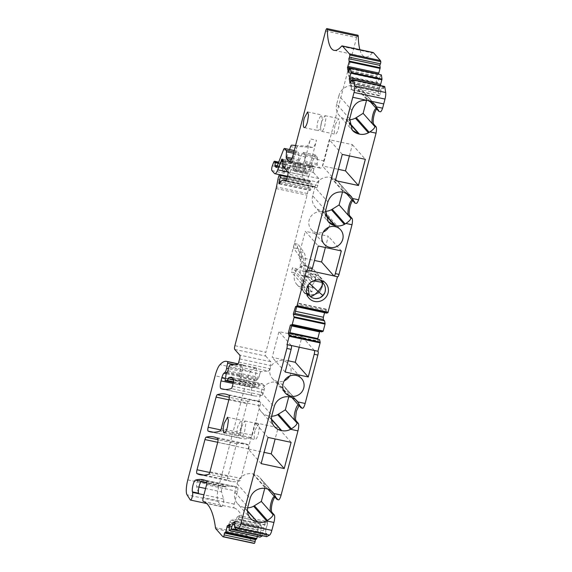 <?xml version="1.0" encoding="UTF-8"?>
<svg xmlns="http://www.w3.org/2000/svg" width="572" height="572" viewBox="0 0 572 572"><rect width="100%" height="100%" fill="white"/><g stroke="black" fill="none" stroke-linecap="round" stroke-linejoin="round"><path stroke-width="0.43" stroke-dasharray="2.86 2.15" d="M337.466 276.741L333.848 275.854M311.204 271.021L306.528 270.02M352.567 82.01L383.533 88.624L384.127 87.101A1.602 0.4 102.1 0 1 384.606 86.458M383.533 88.624L383.154 86.25L353.482 79.916M351.995 79.637L383.154 86.25M382.961 86.25L381.381 89.089L350.414 82.475M351.008 81.41L351.38 83.784L380.981 90.104L381.381 89.089M380.187 85.514L378.335 91.835L378.979 95.896L351.086 89.94L351.372 89.418L379.751 95.481L380.394 93.829L351.48 87.659L351.38 83.784L350.014 83.491M378.75 89.203L350.371 83.14L351.086 89.94M350.636 79.072L350.371 83.14M350.193 68.282L381.181 74.861M381.159 74.896L379.572 77.735L348.605 71.114M349.199 70.056L349.578 72.422L349.034 77.013L376.927 82.976L376.276 78.907L348.384 72.951L349.034 77.013M349.578 72.422L348.212 72.136M379.572 77.735L377.692 82.554L349.313 76.498M341.434 46.332L372.401 52.946A6.414 1.602 102.1 0 1 373.173 52.524M372.401 52.946A60.918 15.237 102.1 0 1 365.093 56.971A60.918 15.237 102.1 0 1 360.296 51.037A60.918 15.237 102.1 0 1 359.888 49.685M325.611 31.002L356.578 37.616A3.203 0.801 102.1 0 1 357.893 35.214M356.578 37.616L324.217 160.946A9.617 2.402 102.1 0 1 320.263 168.147A9.617 2.402 102.1 0 1 319.87 167.903L317.403 165.115A3.203 0.801 102.1 0 1 317.174 163.671L317.41 158.394A3.203 0.801 102.1 0 0 317.181 156.95L315.587 155.148A3.203 0.801 102.1 0 0 315.451 155.062A3.203 0.801 102.1 0 0 314.493 156.349L308.108 172.751A3.203 0.801 102.1 0 1 307.143 174.038A3.203 0.801 102.1 0 1 307.014 173.959L306.049 172.866A1.602 0.4 102.1 0 1 305.963 171.786A4.812 1.201 102.1 0 0 305.984 169.19L305.82 168.347A3.203 0.801 102.1 0 0 305.512 167.832A3.203 0.801 102.1 0 0 304.504 169.233L303.324 172.401A3.203 0.801 102.1 0 0 302.867 177.184L305.412 180.066L274.446 173.452M324.217 160.946L311.776 158.287L316.502 140.254A9.617 2.402 -77.9 0 1 312.627 147.469L306.556 146.175A9.617 2.402 -77.9 0 0 310.432 138.96L316.502 140.254M289.296 161.533L301.744 164.193A9.617 2.402 102.1 0 0 305.698 156.993L310.432 138.96M301.744 164.193A9.617 2.402 102.1 0 1 301.351 163.95L298.877 161.161A3.203 0.801 102.1 0 1 298.655 159.717L298.884 154.44L293.529 153.289M276.176 167.424L288.624 170.084A3.203 0.801 102.1 0 0 289.589 168.797L295.974 152.395A3.203 0.801 102.1 0 1 296.932 151.108A3.203 0.801 102.1 0 1 297.068 151.194L298.663 152.996A3.203 0.801 102.1 0 1 298.884 154.44M288.624 170.084A3.203 0.801 102.1 0 1 288.495 170.006L287.523 168.912A1.602 0.4 102.1 0 1 287.444 167.832A4.812 1.201 102.1 0 0 287.466 165.236L287.301 164.393L278.543 162.527M282.718 171.4L288.788 172.694A3.203 0.801 -77.9 0 1 289.253 167.903L283.183 166.609A3.203 0.801 -77.9 0 0 282.718 171.4L284.341 173.23A3.203 0.801 102.1 0 1 284.806 168.447L285.986 165.279A3.203 0.801 102.1 0 1 286.994 163.878A3.203 0.801 102.1 0 1 287.301 164.393M288.788 172.694L290.419 174.531A3.203 0.801 102.1 0 1 290.883 169.741L292.056 166.574A3.203 0.801 102.1 0 1 293.064 165.172A3.203 0.801 102.1 0 1 293.372 165.694L305.82 168.347M287.852 171.993L308.694 176.441A9.617 2.402 102.1 0 1 305.805 180.309A9.617 2.402 102.1 0 1 305.412 180.066M308.694 176.441L311.976 168.011L283.026 161.833M283.126 161.254L312.155 167.46A1.602 0.4 102.1 0 1 311.976 168.011M312.155 167.46L312.305 166.874A1.602 0.4 102.1 0 1 312.963 165.673A1.602 0.4 102.1 0 1 313.034 165.716L314.007 166.817A1.602 0.4 102.1 0 1 313.957 168.611L313.449 170.67L282.482 164.057M282.432 165.851L313.399 172.465A1.602 0.4 102.1 0 1 313.449 170.67M313.399 172.465L318.768 178.528A3.203 0.801 102.1 0 1 318.611 182.318L317.81 185.371A3.203 0.801 102.1 0 1 316.495 187.773A3.203 0.801 102.1 0 1 316.359 187.688L315.923 187.187L286.021 180.802M279.386 183.598L310.353 190.211A25.654 6.414 102.1 0 1 314.872 186.529A25.654 6.414 102.1 0 1 315.923 187.187M310.353 190.211A1.602 0.4 102.1 0 1 310.074 190.447A1.602 0.4 102.1 0 1 309.981 188.953L310.188 187.852A6.414 1.602 102.1 0 1 311.118 184.334A1.602 0.4 102.1 0 0 311.325 182.003L310.653 181.238L287.494 176.29M279.072 175.397L310.038 182.01A1.602 0.4 102.1 0 1 310.582 181.195A1.602 0.4 102.1 0 1 310.653 181.238M310.038 182.01L309.688 183.04L278.721 176.426M277.892 179.587L308.859 186.2A6.414 1.602 102.1 0 1 309.688 183.04M308.859 186.2L307.45 193.522A6.414 1.602 102.1 0 1 307.078 195.152L265.858 352.273L234.892 345.66M234.742 349.449L265.708 356.063A3.203 0.801 102.1 0 1 265.858 352.273M265.708 356.063L270.706 361.718A3.203 0.801 102.1 0 1 270.556 365.501L269.719 368.675A3.203 0.801 -77.9 0 0 269.719 368.675A3.203 0.801 -77.9 0 1 268.461 371.085L237.494 364.471M230.08 364.993L261.046 371.614L268.461 371.085M261.046 371.614A3.203 0.801 -77.9 0 0 259.781 374.017L228.814 367.403M233.498 381.839L258.115 387.094L254.962 387.401A1.602 0.4 -77.9 0 1 254.933 387.401A1.602 0.4 -77.9 0 1 254.826 386L255.462 382.296A1.602 0.4 -77.9 0 1 256.084 380.623L258.401 378.485A1.602 0.4 -77.9 0 0 258.909 377.348L259.781 374.017M226.383 372.844L257.321 379.486M233.383 382.468L240.519 383.991L241.87 376.147M240.519 383.991L239.482 384.091A1.602 0.4 -77.9 0 1 239.446 384.091A1.602 0.4 -77.9 0 1 239.346 382.689L239.983 378.993A1.602 0.4 -77.9 0 1 240.605 377.313L241.834 376.176M258.115 387.094A3.203 0.801 -77.9 0 0 259.188 385.335L233.569 379.865M231.481 377.198L262.448 383.812L260.081 384.048A3.203 0.801 -77.9 0 0 259.188 385.335M262.448 383.812L264.35 385.957A3.203 0.801 -77.9 0 1 264.192 389.747L263.392 392.8A3.203 0.801 -77.9 0 1 262.198 395.188L231.231 388.574M226.605 372.637L240.512 375.604L239.396 376.562A6.414 1.602 -77.9 0 0 239.346 376.605L254.826 379.915A6.414 1.602 -77.9 0 0 252.795 384.463L251.995 387.516A6.414 1.602 -77.9 0 0 251.902 395.238A224.446 56.135 -77.9 0 0 253.804 395.788A224.446 56.135 -77.9 0 0 262.198 395.188M240.512 375.604A4.168 1.044 -77.9 0 0 242.099 371.557L243.071 366.523A1.602 0.4 -77.9 0 0 243.014 365.007A60.918 15.237 -77.9 0 0 242.085 364.679A60.918 15.237 -77.9 0 0 241.105 364.593L256.592 367.903A60.918 15.237 -77.9 0 0 250.922 371.271A16.03 4.011 -77.9 0 0 246.074 382.411L215.108 375.797M187.802 479.879L218.769 486.493L246.074 382.411M218.769 486.493A12.827 3.21 -77.9 0 0 218.003 501.415L187.037 494.801M190.283 499.899L221.25 506.513L218.003 501.415M221.25 506.513A4.168 1.044 -77.9 0 0 221.471 506.692A4.168 1.044 -77.9 0 0 223.144 503.725A4.168 1.044 -77.9 0 0 223.566 499.027L221.571 491.906L205.591 488.488M203.189 501.344L234.155 507.957A3.203 0.801 102.1 0 1 234.198 504.096L237.516 491.441A3.203 0.801 -77.9 0 0 237.587 487.594A224.446 56.135 -77.9 0 0 234.098 486.357A224.446 56.135 -77.9 0 0 226.426 486.729A6.414 1.602 -77.9 0 0 226.369 486.751L206.921 482.596M234.155 507.957A128.257 32.075 102.1 0 1 239.353 512.054A128.257 32.075 -77.9 0 1 246.41 534.219L215.444 527.606M215.837 528.764L246.804 535.385A6.414 1.602 102.1 0 1 246.41 534.219M246.804 535.385L253.753 543.236A6.414 1.602 -77.9 0 0 254.018 543.4M257.286 536.536L257.958 533.733L229.186 527.591M229.272 526.326L258.151 532.496L257.958 533.733M229.501 524.631L230.866 524.924L229.322 525.761M229.3 525.875L260.267 532.489L261.204 526.59L232.825 520.534L233.061 519.069L231.067 520.148L258.959 526.104L260.954 525.024L233.061 519.069M230.866 524.924L232.825 520.534M260.267 532.489L259.981 536.786L229.014 530.173M235.528 529.751L262.312 535.735M262.384 535.485L263.535 530.723L234.763 524.574M234.127 523.158L237.416 516.716L265.308 522.672L267.303 521.592L239.411 515.637L237.416 516.716M263.535 530.723L264.464 524.831L236.086 518.768M234.877 522.858L265.844 529.472L266.044 528.228L236.443 521.907L234.899 522.744M266.044 528.228L267.231 525.175L238.324 519.004L236.443 521.907L235.078 521.614M265.844 529.472L265.558 533.769L234.591 527.155M235.728 527.713L265.558 533.769M265.665 534.105L266.831 533.476L235.864 526.862M266.573 536.607A1.602 0.4 102.1 0 1 266.531 535.342L266.831 533.476M319.791 331.495L320.413 330.502L292.035 324.438L291.727 325.504M291.791 325.275L290.426 324.989M320.413 330.502L321.65 331.896M324.581 312.691L326.026 309.13L326.448 309.602L326.319 312.82L296.653 306.728M326.448 309.602L297.533 303.432L296.718 306.499L295.352 306.206M310.975 271.085A3.203 0.801 102.1 0 1 310.846 270.999L298.498 257.057L314.45 260.46M321.228 124.532A8.015 2.002 102.1 0 1 317.925 130.538A8.015 2.002 102.1 0 1 317.975 120.864L321.278 114.858L322.179 118.011L321.228 124.532M247.061 403.71L239.146 433.862A3.203 0.801 -77.9 0 0 239.089 437.716A224.446 56.135 -77.9 0 0 241.699 438.545A224.446 56.135 -77.9 0 0 251.087 437.594A3.203 0.801 -77.9 0 0 252.266 435.221L259.981 405.805A3.203 0.801 -77.9 0 0 259.988 405.791A3.203 0.801 -77.9 0 0 260.053 401.952A224.446 56.135 -77.9 0 0 256.599 400.736A224.446 56.135 -77.9 0 0 248.255 401.315A3.203 0.801 -77.9 0 0 247.061 403.71L228.85 399.821M252.266 435.221A3.203 0.801 -77.9 0 0 252.266 435.206L221.3 428.592M241.127 429.844A8.015 2.002 102.1 0 1 237.83 435.85A8.015 2.002 102.1 0 1 237.88 426.176L241.177 420.17L242.085 423.316L241.127 429.844M227.928 480.23A224.446 56.135 -77.9 0 0 231.338 481.424A224.446 56.135 -77.9 0 0 239.732 480.83A3.203 0.801 -77.9 0 0 240.926 478.442A3.203 0.801 -77.9 0 0 240.926 478.435L248.656 448.977A3.203 0.801 -77.9 0 0 248.663 448.963A3.203 0.801 -77.9 0 0 248.734 445.13A224.446 56.135 -77.9 0 0 244.494 443.486A224.446 56.135 -77.9 0 0 237.13 443.779A3.203 0.801 -77.9 0 0 235.914 446.174L227.992 476.376A3.203 0.801 -77.9 0 0 227.928 480.23L203.968 475.11M376.776 109.052A7.979 1.995 102.1 0 1 377.42 108.837A7.979 1.995 102.1 0 1 377.749 109.037L380.03 111.619A6.414 1.602 102.1 0 0 380.287 111.783M352.745 200.65A7.979 1.995 102.1 0 1 353.389 200.429A7.979 1.995 102.1 0 1 353.718 200.629L355.998 203.21A6.414 1.602 102.1 0 0 356.263 203.375M326.026 309.13L297.64 303.067L297.533 303.432M297.64 303.067L297.261 304.561L325.153 310.517M296.689 306.735L297.261 304.561M292.035 324.438L291.763 325.511M319.348 339.382L318.118 341.355L317.689 340.876L289.31 334.82L289.775 333.068M317.689 340.876L317.767 339.046M289.31 334.82L289.203 335.185L318.118 341.355M289.747 333.061L289.203 335.185M302.509 408.265A6.414 1.602 102.1 0 1 302.245 408.101L299.964 405.527L298.992 405.541M278.478 499.864A6.414 1.602 102.1 0 1 278.214 499.692L275.933 497.118L274.724 496.861M274.968 497.132A7.979 1.995 102.1 0 1 275.611 496.911A7.979 1.995 102.1 0 1 275.933 497.118M267.231 525.175L267.553 523.158L239.167 517.102L238.324 519.004M267.553 523.158L267.303 521.592M239.167 517.102L239.411 515.637M264.464 524.831L265.308 522.672M261.204 526.59L260.954 525.024M258.959 526.104L258.122 528.263L229.744 522.2L231.067 520.148M258.122 528.263L257.8 530.28L228.893 524.102L229.744 522.2M228.557 526.176L228.893 524.102M258.151 532.496L257.8 530.28M226.369 486.751A224.446 56.135 -77.9 0 0 225.661 486.972L206.892 482.961M201.48 481.438A224.446 56.135 -77.9 0 0 200.765 481.653A3.203 0.801 -77.9 0 1 200.643 481.667A3.203 0.801 -77.9 0 1 200.515 481.581L198.77 479.615A3.847 0.965 -77.9 0 0 198.613 479.515A3.847 0.965 -77.9 0 0 197.068 482.253A3.847 0.965 -77.9 0 0 196.682 486.586L198.513 493.121M221.571 491.906A3.847 0.965 -77.9 0 1 221.965 487.566A3.847 0.965 -77.9 0 1 223.509 484.834A3.847 0.965 -77.9 0 1 223.666 484.927L225.411 486.901A3.203 0.801 -77.9 0 0 225.54 486.979A3.203 0.801 -77.9 0 0 225.661 486.972M254.826 379.915L256.592 367.903M239.346 376.605L241.105 364.593M311.776 158.287A9.617 2.402 102.1 0 1 307.815 165.494A9.617 2.402 102.1 0 1 307.421 165.244L304.955 162.455A3.203 0.801 102.1 0 1 304.726 161.011L304.962 155.734A3.203 0.801 102.1 0 0 304.733 154.29L303.139 152.488A3.203 0.801 102.1 0 0 303.01 152.402A3.203 0.801 102.1 0 0 302.045 153.696L295.66 170.091A3.203 0.801 102.1 0 1 294.694 171.378A3.203 0.801 102.1 0 1 294.566 171.3L293.6 170.206A1.602 0.4 102.1 0 1 293.515 169.126A4.812 1.201 102.1 0 0 293.536 166.538L293.372 165.694M378.256 74.131L377.341 74.632L349.914 68.769M348.963 68.569L348.427 68.454L348.827 67.718M377.341 74.632L376.698 76.276L348.312 70.22L348.427 68.454M376.698 76.276L376.276 78.907M348.312 70.22L348.384 72.951M377.692 82.554L376.927 82.976M378.335 91.835L350.443 85.879M379.751 95.481L378.979 95.896M351.372 89.418L351.48 87.659M380.981 90.104L380.394 93.829M255.183 429.872L258.487 423.866L259.388 427.012L258.43 433.54A8.015 2.002 102.1 0 1 255.133 439.546A8.015 2.002 102.1 0 1 255.183 429.872M241.52 426.955L244.823 420.949L245.724 424.095L244.773 430.623A8.015 2.002 102.1 0 1 241.47 436.629A8.015 2.002 102.1 0 1 241.52 426.955M335.285 124.56L338.581 118.554L339.482 121.7L338.531 128.228A8.015 2.002 102.1 0 1 335.228 134.234A8.015 2.002 102.1 0 1 335.285 124.56M321.621 121.643L324.917 115.637L325.818 118.783L324.867 125.311A8.015 2.002 102.1 0 1 321.571 131.317A8.015 2.002 102.1 0 1 321.621 121.643M302.359 287.573A11.225 10.682 138.5 0 0 314.443 282.275A11.225 10.682 138.5 0 0 313.563 269.455A11.225 10.682 138.5 0 0 307.965 266.202A11.225 10.682 138.5 0 0 295.874 271.507A11.225 10.682 138.5 0 0 296.754 284.327A11.225 10.682 138.5 0 0 302.359 287.573M289.253 167.903L296.725 147.848L290.655 146.554M312.627 147.469L297.705 146.439A3.203 0.801 -77.9 0 0 296.725 147.848M295.588 145.417L306.556 146.175M283.183 166.609L289.546 149.528M247.454 510.703L244.044 507.407A13.149 12.52 138.5 0 1 237.48 503.603L250.472 518.282M267.832 489.074L265.308 486.221L261.282 479.558A13.142 12.512 138.5 0 0 260.796 478.814A13.149 12.52 138.5 0 0 260.003 477.82A13.149 12.52 138.5 0 0 253.446 474.009L252.838 473.881A13.149 12.52 138.5 0 0 237.108 483.74L234.877 492.227A13.149 12.52 138.5 0 0 237.48 503.603M271.486 419.112L268.075 415.815A13.149 12.52 138.5 0 1 261.511 412.012L274.503 426.691M261.147 463.635L248.155 448.956L264.107 452.359M268.025 437.43L255.033 422.751L278.106 427.677L275.146 438.953M248.155 448.956L255.033 422.751M291.098 442.356L278.106 427.677M291.863 397.483L289.339 394.63L285.314 387.966A13.142 12.512 138.5 0 0 284.827 387.215A13.149 12.52 138.5 0 0 284.034 386.222A13.149 12.52 138.5 0 0 277.477 382.418L276.869 382.289A13.149 12.52 138.5 0 0 261.132 392.149L258.909 400.636A13.149 12.52 138.5 0 0 261.511 412.012M299.22 347.197L302.016 336.543L278.943 331.617L272.186 357.357L288.138 360.768M285.178 372.036L272.186 357.357M289.618 376.083A10.904 10.382 138.5 0 0 290.805 368.082A10.904 10.382 138.5 0 0 288.603 363.899A10.904 10.382 138.5 0 0 275.59 361.912A10.904 10.382 138.5 0 0 270.07 374.167A10.904 10.382 138.5 0 0 272.272 378.349A10.904 10.382 138.5 0 0 284.248 380.838M291.219 345.488L278.943 331.617M314.293 350.414L302.016 336.543M312.291 268.683L308.015 267.746L312.291 268.683M341.291 250.915L318.218 245.96L305.255 231.31L298.498 257.057M369.641 101.001L367.117 98.148L363.098 91.477A13.142 12.512 138.5 0 0 362.605 90.734A13.149 12.52 138.5 0 0 361.819 89.74A13.149 12.52 138.5 0 0 355.255 85.936L354.647 85.807A13.149 12.52 138.5 0 0 338.917 95.66L351.88 110.31L349.656 118.804A13.149 12.52 138.5 0 0 352.259 130.173A13.149 12.52 138.5 0 0 352.824 130.766M366.552 100.3L367.117 98.148M345.617 192.592L343.093 189.74L339.067 183.076A13.142 12.512 138.5 0 0 338.574 182.325A13.149 12.52 138.5 0 0 337.787 181.331A13.149 12.52 138.5 0 0 331.224 177.527L330.616 177.399A13.149 12.52 138.5 0 0 314.886 187.258L327.856 201.909L325.625 210.396A13.149 12.52 138.5 0 0 328.228 221.764A13.149 12.52 138.5 0 0 328.793 222.358M342.528 191.892L343.093 189.74M288.774 396.789L289.339 394.63M268.683 415.944A13.149 12.52 138.5 0 0 271.7 416.216M264.743 488.381L265.308 486.221M244.652 507.536A13.149 12.52 138.5 0 0 247.669 507.807M325.368 247.512L328.328 236.243L305.255 231.31M351.544 196.975A13.149 12.52 138.5 0 0 350.75 195.982A13.149 12.52 138.5 0 0 344.194 192.178L343.586 192.049A13.149 12.52 138.5 0 0 327.856 201.909L325.625 210.396L312.662 195.746L314.886 187.258M312.662 195.746A13.149 12.52 138.5 0 0 315.265 207.114A13.149 12.52 138.5 0 0 321.822 210.918L325.275 214.822M325.454 211.325A13.149 12.52 138.5 0 1 322.429 211.054L321.822 210.918M367.639 100.486L352.738 97.276L367.617 100.457A13.149 12.52 138.5 0 0 351.88 110.31L349.656 118.804L336.693 104.154L338.917 95.66M336.693 104.154A13.149 12.52 138.5 0 0 339.296 115.523A13.149 12.52 138.5 0 0 345.853 119.326L349.306 123.23M349.478 119.734A13.149 12.52 138.5 0 1 346.46 119.455L345.853 119.326M349.399 155.92L352.359 144.644L329.286 139.718L322.408 165.923L338.359 169.326M328.65 227.306A10.904 10.382 138.5 0 0 329.829 219.305A10.904 10.382 138.5 0 0 327.634 215.122A10.904 10.382 138.5 0 0 314.621 213.134A10.904 10.382 138.5 0 0 309.102 225.389A10.904 10.382 138.5 0 0 311.304 229.572A10.904 10.382 138.5 0 0 323.28 232.06M375.575 105.384A13.149 12.52 138.5 0 0 374.782 104.39A13.149 12.52 138.5 0 0 368.225 100.586L383.705 103.889L382.582 108.165A6.414 1.602 102.1 0 1 382.575 108.187M340.612 229.787A10.904 10.382 138.5 0 0 340.597 229.772L340.626 229.801A10.904 10.382 138.5 0 0 340.597 229.772A10.904 10.382 138.5 0 0 327.592 227.785A10.904 10.382 138.5 0 0 322.072 240.04A10.904 10.382 138.5 0 0 324.274 244.223A10.904 10.382 138.5 0 0 324.281 244.237A10.904 10.382 138.5 0 1 324.274 244.223L324.295 244.251M318.247 245.989L312.269 268.654L318.218 245.96L341.291 250.893L328.328 236.243M352.359 144.644L365.322 159.295L342.249 154.368L335.378 180.573L322.408 165.923M365.351 159.323L342.249 154.368L335.399 180.602M342.278 154.397L329.286 139.718M352.474 198.463L358.558 199.757A6.414 1.602 102.1 0 1 358.551 199.778M376.505 106.864L382.611 108.194L376.505 106.864M339.01 274.388L335.342 273.58L339.01 274.388M350.879 229.007L338.981 274.36L350.879 229.007M358.558 199.757L376.033 133.14L358.58 199.785L352.481 198.463M349.685 118.833L352.273 130.187L339.296 115.523M354.647 85.807L367.617 100.457C359.859 99.578 354.619 102.867 351.88 110.31L351.909 110.346M325.654 210.424L328.242 221.779L315.265 207.114M350.765 195.996L343.586 192.049C335.828 191.177 330.587 194.459 327.856 201.909L327.878 201.937M327.634 215.122L340.597 229.772A10.904 10.382 138.5 0 0 327.592 227.785A10.904 10.382 138.5 0 0 322.072 240.04A10.904 10.382 138.5 0 0 324.274 244.223L311.304 229.572M374.796 104.404L368.246 100.615M355.255 85.936L368.225 100.586L383.705 103.889L382.582 108.165M313.013 287.659L309.373 286.879L308.251 291.155L311.897 291.935L313.013 287.659L296.124 268.575L292.485 267.796L291.363 272.072L295.002 272.851L296.124 268.575M311.897 291.935L295.002 272.851M309.373 286.879L292.485 267.796M319.255 276.469A10.904 10.382 -41.5 0 1 320.077 277.298A10.904 10.382 -41.5 0 1 319.24 291.877A10.904 10.382 -41.5 0 1 304.576 292.578A10.904 10.382 -41.5 0 1 303.753 291.749A10.904 10.382 -41.5 0 1 304.59 277.17A10.904 10.382 -41.5 0 1 319.255 276.469M315.58 277.892L314.457 282.168L310.818 281.388L311.933 277.113L315.58 277.892L311.683 273.488L309.123 271.879L306.42 272.065L302.774 271.285A10.904 2.724 102.1 0 1 301.651 264.872L305.291 265.651C304.983 270.084 305.491 272.215 306.821 272.036L303.174 271.257A62.427 15.616 102.1 0 1 305.484 271.099A62.427 15.616 102.1 0 1 308.036 272.708L311.683 273.488M308.251 291.155L291.363 272.072M306.957 294.544L305.226 293.307A10.904 10.382 -41.5 0 1 304.404 292.485A10.904 10.382 -41.5 0 1 305.233 277.906A10.904 10.382 -41.5 0 1 319.905 277.205L322.465 280.816M323.008 295.56L322.751 295.188A9.295 8.852 -41.5 0 0 323.101 283.133L319.448 293.028L309.187 295.474M311.933 277.113L308.036 272.708M310.818 281.388L306.914 276.984A57.936 14.493 102.1 0 0 304.547 275.49A57.936 14.493 102.1 0 0 302.402 275.64A15.394 3.847 102.1 0 1 301.837 275.675A15.394 3.847 102.1 0 1 300.25 266.623L303.889 267.403C303.453 273.659 304.175 276.669 306.049 276.419L308.186 276.269L310.56 277.763L314.457 282.168M303.174 271.257A10.904 2.724 102.1 0 1 302.774 271.285M300.25 266.623A19.269 4.819 102.1 0 0 299.213 255.999L293.365 247.74L294.523 243.515L300.372 251.773A23.752 5.942 102.1 0 1 301.651 264.872M302.402 275.64L306.049 276.419L301.837 275.675M299.213 255.999L302.86 256.778C303.975 258.515 304.318 262.055 303.889 267.403M302.86 256.778L297.004 248.52L298.169 244.294L304.018 252.552C305.398 254.69 305.82 259.059 305.291 265.651M319.212 278.829A9.295 8.852 -41.5 0 1 319.92 279.536A9.295 8.852 -41.5 0 1 319.205 291.97A9.295 8.852 -41.5 0 1 306.692 292.564A9.295 8.852 -41.5 0 1 305.991 291.863A9.295 8.852 -41.5 0 1 306.706 279.422A9.295 8.852 -41.5 0 1 319.212 278.829M294.523 243.515L298.169 244.294M297.004 248.52L293.365 247.74M353.16 80.488L384.127 87.101M305.698 156.993L293.25 154.333M289.754 161.468L301.351 163.95M298.877 161.161L291.341 159.545M291.935 158.28L298.655 159.717M293.872 151.973L298.663 152.996M297.068 151.194L294.237 150.586M283.526 149.735L295.974 152.395M289.589 168.797L277.141 166.137M276.333 167.403L288.495 170.006M287.523 168.912L276.919 166.645M277.32 165.665L287.444 167.832M278.257 163.27L287.466 165.236M273.538 162.62L285.986 165.279M284.806 168.447L272.358 165.787M271.893 170.57L284.341 173.23M290.419 174.531L302.867 177.184M312.305 166.874L283.147 160.653M282.06 159.102L313.034 165.716M314.007 166.817L283.04 160.203M282.99 161.998L313.957 168.611M318.768 178.528L287.795 171.915M287.644 175.704L318.611 182.318M317.81 185.371L286.844 178.757M285.678 181.138L316.359 187.688M280.08 182.568L309.981 188.953M310.188 187.852L280.845 181.589M286.744 179.122L311.118 184.334M287.337 176.877L311.325 182.003M307.45 193.522L276.483 186.908M276.112 188.538L307.078 195.152M270.706 361.718L239.739 355.105M239.589 358.887L270.556 365.501M238.753 362.062L269.719 368.675M227.942 370.735L258.909 377.348M258.401 378.485L227.434 371.872M260.081 384.048L232.289 378.106M233.383 379.343L264.35 385.957M264.192 389.747L233.226 383.133M232.425 386.186L263.392 392.8M251.902 395.238L224.796 389.453M251.995 387.516L233.133 383.49M225.397 378.614L252.795 384.463M239.396 376.562L226.226 373.752M242.099 371.557L228.485 368.647M234.463 364.686L243.071 366.523M243.014 365.007L238.038 363.942M250.922 371.271L219.955 364.657M223.566 499.027L203.925 494.83M226.426 486.729L206.921 482.568M237.587 487.594L206.621 480.981M237.516 491.441L206.549 484.827M234.198 504.096L203.232 497.483M253.753 543.236L222.787 536.622M266.531 535.342L235.564 528.728M306.592 270.091L310.846 270.999M260.053 401.952L229.086 395.338M259.981 405.805L229.014 399.192M251.087 437.594L220.12 430.981M239.089 437.716L213.456 432.239M239.146 433.862L220.849 429.951M248.255 401.315L229.358 397.275M239.732 480.83L208.766 474.217M227.992 476.376L209.767 472.486M217.71 442.292L235.914 446.174M237.13 443.779L218.068 439.711M248.734 445.13L217.768 438.517M248.656 448.977L217.689 442.363M209.96 471.821L240.926 478.435M377.749 109.037L376.533 108.78M378.814 111.354L380.03 111.619M353.718 200.629L352.502 200.372M354.783 202.953L355.998 203.21M333.919 275.926L337.559 276.705M301.029 407.843L302.245 408.101M299.964 405.527L298.748 405.262M277.005 499.435L278.214 499.692M225.411 486.901L200.515 481.581M223.666 484.927L198.77 479.615M198.906 487.065L196.682 486.586M254.962 387.401L239.482 384.091M254.826 386L239.346 382.689M255.462 382.296L239.983 378.993M256.084 380.623L240.605 377.313M290.883 169.741L303.324 172.401M292.056 166.574L304.504 169.233M293.536 166.538L305.984 169.19M293.515 169.126L305.963 171.786M293.6 170.206L306.049 172.866M294.566 171.3L307.014 173.959M295.66 170.091L308.108 172.751M302.045 153.696L314.493 156.349M303.139 152.488L315.587 155.148M304.733 154.29L317.181 156.95M304.962 155.734L317.41 158.394M304.726 161.011L317.174 163.671M304.955 162.455L317.403 165.115M307.421 165.244L319.87 167.903M247.497 511.304L244.044 507.407M234.877 492.227L247.869 506.906M237.108 483.74L250.1 498.419M252.838 473.881L265.83 488.559M253.446 474.009L266.438 488.688M271.521 419.712L268.075 415.815M258.909 400.636L271.9 415.315M261.132 392.149L274.131 406.828M276.869 382.289L289.861 396.968M277.477 382.418L290.469 397.097M284.827 387.215L296.139 400M285.314 387.966L295.452 399.42M260.796 478.814L272.108 491.591M261.282 479.558L271.421 491.012M297.705 146.439L291.634 145.145M322.429 211.054L325.239 214.221M339.067 183.076L349.206 194.53M338.574 182.325L349.885 195.109M331.224 177.527L344.215 192.206M346.46 119.455L349.263 122.63M363.098 91.477L373.237 102.939M362.605 90.734L373.916 103.511M330.616 177.399L343.615 192.078M306.914 276.984L310.56 277.763M300.372 251.773L304.018 252.552M322.751 295.188A9.295 8.852 -41.5 0 1 309.881 296.16M308.015 285.607L309.523 283.397L313.463 280.78M353.632 79.837L383.09 86.136M334.127 50.357L365.093 56.971M294.251 150.536L296.932 151.108M278.707 162.105L286.994 163.878M279.429 174.682L305.805 180.309M281.996 159.059L312.963 165.673M285.528 181.16L316.495 187.773M286.25 180.416L314.872 186.529M279.107 183.834L310.074 190.447M287.502 176.262L310.582 181.195M253.804 395.788L222.837 389.174M242.085 364.679L238.102 363.828M221.471 506.692L206.707 503.539M234.098 486.357L203.132 479.744M235.721 527.727L265.63 534.112M304.261 127.62L317.925 130.538M307.614 111.94L321.278 114.858M241.699 438.545L210.732 431.931M256.599 400.736L225.633 394.122M224.167 432.933L237.83 435.85M227.513 417.253L241.177 420.17M231.338 481.424L200.372 474.81M244.494 443.486L213.528 436.872M376.204 108.573L377.42 108.837M352.173 200.164L353.389 200.429M298.455 405.069L299.635 405.319M274.396 496.653L275.611 496.911M225.54 486.979L206.885 482.997M201.051 481.753L200.643 481.667M223.509 484.834L198.613 479.515M254.933 387.401L239.446 384.091M293.064 165.172L305.512 167.832M294.694 171.378L307.143 174.038M303.01 152.402L315.451 155.062M307.815 165.494L320.263 168.147M244.823 420.949L258.487 423.866M241.47 436.629L255.133 439.546M324.917 115.637L338.581 118.554M321.571 131.317L335.228 134.234M313.563 269.455L325.84 283.326M296.754 284.327L309.03 298.198M272.272 378.349L285.264 393.028M288.603 363.899L301.594 378.578M284.034 386.222L297.025 400.901M260.003 477.82L272.994 492.499M337.787 181.331L350.779 196.01M361.819 89.74L374.81 104.419M320.728 278.035L320.077 277.298M304.404 292.485L303.753 291.749M305.484 271.099L309.123 271.879M304.547 275.49L308.186 276.269M320.434 280.123L319.92 279.536M306.506 292.442L305.991 291.863"/><path stroke-width="0.86" d="M366.552 100.3L363.134 113.342L372.544 123.974L373.759 124.231L376.04 126.812L374.824 126.555L372.544 123.974A7.979 1.995 102.1 0 1 372.751 115.251A7.979 1.995 102.1 0 1 376.204 108.573A7.979 1.995 102.1 0 1 376.533 108.78L378.814 111.354L374.81 104.419L368.246 100.615L383.733 103.918L352.767 97.304L308.043 267.775L312.291 268.683L308.043 267.775A3.203 0.801 102.1 0 1 306.721 270.177A3.203 0.801 102.1 0 1 306.592 270.091L296.94 306.127L327.906 312.741L337.466 276.741M327.906 312.741L326.576 313.12L295.61 306.499L296.94 306.127M306.721 270.177L310.975 271.085A3.203 0.801 102.1 0 0 312.291 268.683L318.247 245.989L341.32 250.922L335.342 273.58L341.291 250.915L335.364 273.609L339.01 274.388L335.364 273.609A3.203 0.801 102.1 0 1 334.048 276.011A3.203 0.801 102.1 0 1 333.919 275.926L311.204 271.021M314.636 301.444A11.225 10.682 138.5 0 0 326.719 296.146A11.225 10.682 138.5 0 0 325.84 283.326A11.225 10.682 138.5 0 0 320.241 280.073A11.225 10.682 138.5 0 0 308.151 285.378A11.225 10.682 138.5 0 0 309.03 298.198A11.225 10.682 138.5 0 0 314.636 301.444M352.824 130.766A13.149 12.52 138.5 0 0 358.823 133.977L352.288 130.201L349.685 118.833L351.909 110.346C354.64 102.896 359.888 99.614 367.639 100.486L352.738 97.276L308.015 267.746L354.039 92.45A6.414 1.602 -77.9 0 0 354.54 90.061A6.414 1.602 -77.9 0 0 354.719 85.9L353.803 80.137A1.602 0.4 102.1 0 0 353.639 79.844L384.606 86.458A1.602 0.4 102.1 0 1 384.77 86.751L385.685 92.514L354.719 85.9M376.533 106.892L382.611 108.194L385.006 99.063A6.414 1.602 -77.9 0 0 385.507 96.675A6.414 1.602 -77.9 0 0 385.685 92.514M353.16 80.488A1.602 0.4 102.1 0 1 353.639 79.844L352.123 79.515L352.567 82.01L353.16 80.488M351.008 81.41L350.636 79.072L349.27 78.779L350.014 83.491L352.123 79.515M349.27 78.779L349.664 77.763L380.63 84.377L380.187 85.514M349.664 77.763L351.051 72.472L350.321 68.161L381.352 74.896L350.386 68.282M380.63 84.377L382.017 79.086L381.352 74.896M347.461 67.424L347.855 66.409L378.821 73.023L378.428 74.038L347.461 67.424L348.212 72.136L350.321 68.161M348.827 67.718L349.199 70.056M347.855 66.409L349.163 61.819L348.863 58.744L379.829 65.358L380.208 67.732L349.242 61.118M378.821 73.023L380.208 67.732M349.807 55.026L380.773 61.64L349.807 55.026A1.602 0.4 102.1 0 1 349.456 57.221L348.863 58.744M380.773 61.64A1.602 0.4 102.1 0 1 380.423 63.835L379.829 65.358M380.759 61.569A6.414 1.602 -77.9 0 0 380.387 60.539L349.421 53.925A6.414 1.602 -77.9 0 1 349.792 54.955M291.341 159.545L286.436 158.501L288.903 161.29A9.617 2.402 102.1 0 0 289.296 161.533A9.617 2.402 102.1 0 0 293.25 154.333L325.611 31.002A3.203 0.801 102.1 0 1 326.927 28.6A3.203 0.801 102.1 0 1 327.284 29.687A60.918 15.237 102.1 0 0 329.329 44.423A60.918 15.237 102.1 0 0 334.127 50.357A60.918 15.237 102.1 0 0 341.434 46.332A6.414 1.602 102.1 0 1 342.206 45.91L373.173 52.524A6.414 1.602 102.1 0 1 373.437 52.688L380.387 60.539M342.206 45.91A6.414 1.602 102.1 0 1 342.471 46.075L349.421 53.925M359.888 49.685A60.918 15.237 102.1 0 1 358.251 36.301A3.203 0.801 102.1 0 0 357.893 35.214L326.927 28.6M286.436 158.501A3.203 0.801 102.1 0 1 286.207 157.057L291.935 158.28M276.919 166.645L275.075 166.252L276.047 167.346A3.203 0.801 102.1 0 0 276.176 167.424A3.203 0.801 102.1 0 0 277.141 166.137L283.526 149.735A3.203 0.801 102.1 0 1 284.484 148.448A3.203 0.801 102.1 0 1 284.62 148.534L286.214 150.336A3.203 0.801 102.1 0 1 286.443 151.78L286.207 157.057M275.075 166.252A1.602 0.4 102.1 0 1 274.996 165.172L277.32 165.665M283.147 160.653L281.338 160.26L281.188 160.846A1.602 0.4 102.1 0 1 281.009 161.397L277.727 169.827A9.617 2.402 102.1 0 1 274.839 173.695A9.617 2.402 102.1 0 1 274.446 173.452L271.893 170.57A3.203 0.801 102.1 0 1 272.358 165.787L273.538 162.62A3.203 0.801 102.1 0 1 274.546 161.218A3.203 0.801 102.1 0 1 274.853 161.733L275.018 162.577A4.812 1.201 102.1 0 1 274.996 165.172M281.338 160.26A1.602 0.4 102.1 0 1 281.996 159.059A1.602 0.4 102.1 0 1 282.06 159.102L283.04 160.203A1.602 0.4 102.1 0 1 282.99 161.998L282.482 164.057A1.602 0.4 102.1 0 0 282.432 165.851L287.795 171.915A3.203 0.801 102.1 0 1 287.644 175.704L286.844 178.757A3.203 0.801 102.1 0 1 285.528 181.16A3.203 0.801 102.1 0 1 285.392 181.074L284.956 180.573A25.654 6.414 102.1 0 0 283.905 179.915L286.25 180.416M280.845 181.589L279.222 181.238L279.014 182.339A1.602 0.4 102.1 0 0 279.107 183.834A1.602 0.4 102.1 0 0 279.386 183.598A25.654 6.414 102.1 0 1 283.905 179.915M279.222 181.238A6.414 1.602 102.1 0 1 280.151 177.713L286.744 179.122M233.383 382.468L225.039 380.687L226.383 372.844L227.434 371.872A1.602 0.4 -77.9 0 0 227.942 370.735L228.814 367.403A3.203 0.801 -77.9 0 1 230.08 364.993L237.494 364.471A3.203 0.801 -77.9 0 0 238.753 362.069A3.203 0.801 -77.9 0 0 238.753 362.062L239.589 358.887A3.203 0.801 102.1 0 0 239.739 355.105L234.742 349.449A3.203 0.801 102.1 0 1 234.892 345.66L276.112 188.538A6.414 1.602 102.1 0 0 276.483 186.908L277.892 179.587A6.414 1.602 102.1 0 1 278.721 176.426L279.072 175.397A1.602 0.4 102.1 0 1 279.615 174.582A1.602 0.4 102.1 0 1 279.687 174.624L280.359 175.389A1.602 0.4 102.1 0 1 280.151 177.713M225.039 380.687L227.148 380.48A3.203 0.801 -77.9 0 0 228.214 378.721L233.569 379.865M232.289 378.106L229.115 377.434A3.203 0.801 -77.9 0 0 228.214 378.721M229.115 377.434L231.481 377.198L233.383 379.343A3.203 0.801 -77.9 0 1 233.226 383.133L232.425 386.186A3.203 0.801 -77.9 0 1 231.231 388.574A224.446 56.135 -77.9 0 1 222.837 389.174A224.446 56.135 -77.9 0 1 220.935 388.624A6.414 1.602 -77.9 0 1 221.028 380.902L221.829 377.849L225.397 378.614M226.226 373.752L223.909 373.259A6.414 1.602 -77.9 0 0 221.829 377.849M223.909 373.259L225.025 372.293A4.168 1.044 -77.9 0 0 226.619 368.254L227.592 363.213A1.602 0.4 -77.9 0 0 227.534 361.697A60.918 15.237 -77.9 0 0 226.598 361.368A60.918 15.237 -77.9 0 0 219.955 364.657A16.03 4.011 -77.9 0 0 215.108 375.797L187.802 479.879A12.827 3.21 -77.9 0 0 187.037 494.801L190.283 499.899A4.168 1.044 -77.9 0 0 190.505 500.078A4.168 1.044 -77.9 0 0 192.178 497.111A4.168 1.044 -77.9 0 0 192.6 492.413L192.457 491.899L198.527 493.193A6.414 1.602 -77.9 0 1 198.513 493.121A6.414 1.602 -77.9 0 1 199.063 486.4A6.414 1.602 -77.9 0 1 201.48 481.438L206.921 482.596M223.051 536.786A6.414 1.602 -77.9 0 0 223.409 536.715L223.445 536.7A1.602 0.4 102.1 0 0 224.138 534.899L224.438 533.04L255.405 539.653L255.112 541.52A1.602 0.4 102.1 0 1 254.411 543.314L254.376 543.328A6.414 1.602 -77.9 0 1 254.018 543.4L223.051 536.786A6.414 1.602 -77.9 0 1 222.787 536.622L215.837 528.764A6.414 1.602 102.1 0 1 215.444 527.606A128.257 32.075 -77.9 0 0 208.387 505.441A128.257 32.075 102.1 0 0 203.189 501.344A3.203 0.801 102.1 0 1 203.232 497.483L206.549 484.827A3.203 0.801 -77.9 0 0 206.621 480.981A224.446 56.135 -77.9 0 0 203.132 479.744A224.446 56.135 -77.9 0 0 195.46 480.115A6.414 1.602 -77.9 0 0 193 485.077A6.414 1.602 -77.9 0 0 192.457 491.899M224.438 533.04L225.84 531.888L226.991 527.119L229.186 527.591M255.405 539.653L256.571 539.024L225.604 532.41M225.84 531.888L256.807 538.502L256.571 539.024M256.807 538.502L257.286 536.536M229.272 526.326L227.184 525.882L226.991 527.119M229.322 525.761L228.557 526.176M234.763 524.574L232.568 524.109L231.181 529.393L229.086 530.516L229.501 524.631L227.184 525.882M229.122 530.509L260.024 537.108M260.088 537.122L262.148 536.007L231.181 529.393M234.899 522.744L234.127 523.158L232.761 522.865L232.568 524.109M235.771 530.029L266.738 536.643L269.569 535.113L238.603 528.499L235.771 530.029A1.602 0.4 102.1 0 1 235.685 530.044A1.602 0.4 102.1 0 1 235.564 528.728L235.864 526.862L234.591 527.155L235.078 521.614L232.761 522.865M269.569 535.113A6.414 1.602 -77.9 0 0 271.157 532.553A6.414 1.602 -77.9 0 0 271.85 530.38L273.931 522.465A6.414 1.602 102.1 0 0 274.231 514.893L273.016 514.628C272.98 516.094 271.107 518.025 267.403 520.42L266.595 520.899L273.931 522.465M238.603 528.499A6.414 1.602 -77.9 0 0 240.19 525.94A6.414 1.602 -77.9 0 0 240.883 523.766L286.879 348.441A3.203 0.801 -77.9 0 0 287.03 344.651L289.146 336.272L288.381 332.768L319.605 339.675L288.638 333.061M247.669 507.807A13.149 12.52 138.5 0 0 253.603 506.22L266.595 520.899A13.149 12.52 138.5 0 1 257.643 522.215L247.497 511.304M273.016 514.628L270.735 512.054A7.979 1.995 102.1 0 1 270.935 503.331A7.979 1.995 102.1 0 1 274.396 496.653A7.979 1.995 102.1 0 1 274.724 496.861L277.005 499.435L273.788 493.493A13.149 12.52 138.5 0 0 272.994 492.499A13.149 12.52 138.5 0 0 266.438 488.688L265.83 488.559A13.149 12.52 138.5 0 0 256.878 489.882A13.149 12.52 138.5 0 0 250.1 498.419L247.869 506.906A13.149 12.52 138.5 0 0 249.685 517.288A13.149 12.52 138.5 0 0 250.472 518.282A13.149 12.52 138.5 0 0 257.035 522.086M272.108 491.591L273.788 493.493L281.117 495.059L297.955 430.873A6.414 1.602 102.1 0 0 298.262 423.294L297.047 423.037C297.011 424.503 295.138 426.433 291.427 428.828L290.626 429.307L297.955 430.873M271.7 416.216A13.149 12.52 138.5 0 0 277.635 414.628L290.626 429.307A13.149 12.52 138.5 0 1 281.674 430.623L271.521 419.712M284.22 468.561L291.098 442.356L268.025 437.43L261.147 463.635L284.22 468.561L271.228 453.882L264.107 452.359M297.047 423.037L294.766 420.463L294.237 418.654C293.622 413.756 297.254 403.003 298.748 405.262L301.029 407.843L297.819 401.901A13.149 12.52 138.5 0 0 297.025 400.901A13.149 12.52 138.5 0 0 290.469 397.097L289.861 396.968A13.149 12.52 138.5 0 0 280.902 398.284A13.149 12.52 138.5 0 0 274.131 406.828L271.9 415.315A13.149 12.52 138.5 0 0 273.716 425.69A13.149 12.52 138.5 0 0 274.503 426.691A13.149 12.52 138.5 0 0 281.067 430.494M296.139 400L297.819 401.901L305.148 403.467L317.846 355.055A3.203 0.801 -77.9 0 0 317.996 351.265L286.965 344.58M291.219 345.488L291.284 345.56A3.203 0.801 -77.9 0 1 291.134 349.349L285.178 372.036L308.251 376.969L314.207 354.275A3.203 0.801 -77.9 0 0 314.357 350.493L314.293 350.414M283.068 388.846A10.904 10.382 138.5 0 0 285.264 393.028A10.904 10.382 138.5 0 0 298.277 395.016A10.904 10.382 138.5 0 0 303.796 382.761A10.904 10.382 138.5 0 0 301.594 378.578A10.904 10.382 138.5 0 0 288.581 376.591A10.904 10.382 138.5 0 0 283.068 388.846M317.932 351.194L320.113 342.885L289.146 336.272M289.21 335.585L320.177 342.199L320.113 342.885M320.177 342.199L319.605 339.675M291.727 325.504L289.747 333.061M290.683 325.282L292.256 324.424L323.223 331.038L321.65 331.896L290.426 324.989L288.381 332.768M292.256 324.424L294.072 317.496L293.307 313.992L294.673 314.285L296.689 306.735M323.223 331.038L325.039 324.109L294.072 317.496M294.137 316.809L325.103 323.423L325.039 324.109M325.103 323.423L324.531 320.899L293.565 314.285M324.531 320.899L323.302 319.505L294.916 313.449M296.653 306.728L294.673 314.285M295.61 306.499L293.307 313.992M307.564 121.614A8.015 2.002 102.1 0 1 304.261 127.62A8.015 2.002 102.1 0 1 304.318 117.946L307.614 111.94L308.515 115.086L307.564 121.614M229.022 399.177A3.203 0.801 -77.9 0 0 229.086 395.338A224.446 56.135 -77.9 0 0 225.633 394.122A224.446 56.135 -77.9 0 0 217.288 394.701A3.203 0.801 -77.9 0 0 216.094 397.097L208.179 427.248A3.203 0.801 -77.9 0 0 208.122 431.102A224.446 56.135 -77.9 0 0 210.732 431.931A224.446 56.135 -77.9 0 0 220.12 430.981A3.203 0.801 -77.9 0 0 221.3 428.607A3.203 0.801 -77.9 0 0 221.3 428.592L229.014 399.192A3.203 0.801 -77.9 0 0 229.022 399.177M227.463 426.926A8.015 2.002 102.1 0 1 224.167 432.933A8.015 2.002 102.1 0 1 224.217 423.259L227.513 417.253L228.421 420.399L227.463 426.926M209.767 472.486L197.025 469.762A3.203 0.801 -77.9 0 0 196.961 473.616A224.446 56.135 -77.9 0 0 200.372 474.81A224.446 56.135 -77.9 0 0 208.766 474.217A3.203 0.801 -77.9 0 0 209.96 471.828A3.203 0.801 -77.9 0 0 209.96 471.821L217.689 442.363A3.203 0.801 -77.9 0 0 217.696 442.349A3.203 0.801 -77.9 0 0 217.768 438.517A224.446 56.135 -77.9 0 0 213.528 436.872A224.446 56.135 -77.9 0 0 206.163 437.165A3.203 0.801 -77.9 0 0 204.948 439.561L217.71 442.292M197.025 469.762L204.948 439.561M373.759 124.231A7.979 1.995 102.1 0 1 373.709 116.667A7.979 1.995 102.1 0 1 376.776 109.052M342.528 191.892L339.103 204.933L348.52 215.565L349.728 215.83L352.016 218.404L350.8 218.147L348.52 215.565A7.979 1.995 102.1 0 1 348.72 206.842A7.979 1.995 102.1 0 1 352.173 200.164A7.979 1.995 102.1 0 1 352.502 200.372L354.947 203.096L356.263 203.375A6.414 1.602 102.1 0 0 358.551 199.778M349.728 215.83A7.979 1.995 102.1 0 1 349.678 208.258A7.979 1.995 102.1 0 1 352.745 200.65M352.016 218.404A6.414 1.602 102.1 0 1 352.002 224.732L339.01 274.388A3.203 0.801 102.1 0 1 337.687 276.791L334.048 276.011M323.302 319.505L323.387 317.238L295.495 311.275M323.387 317.238L324.581 312.691M291.763 325.511L291.656 325.933L319.548 331.889L319.791 331.495M317.767 339.046L317.782 338.61L289.89 332.647L291.656 325.933M317.782 338.61L319.548 331.889M289.775 333.068L289.89 332.647M305.148 403.467A6.414 1.602 102.1 0 1 302.509 408.265L301.029 407.843M298.455 405.069L291.863 397.483M298.992 405.541L296.375 411.225L295.445 418.911L295.981 420.72L298.262 423.294M281.117 495.059A6.414 1.602 102.1 0 1 278.478 499.864L277.005 499.435M264.743 488.381L261.325 501.422L270.735 512.054L271.95 512.312A7.979 1.995 102.1 0 1 271.9 504.747A7.979 1.995 102.1 0 1 274.968 497.132M271.95 512.312L274.231 514.893M349.914 68.769L348.963 68.569M333.848 275.854L321.571 261.983L314.45 260.46M289.546 149.528L290.655 146.554A3.203 0.801 -77.9 0 1 291.634 145.145L295.588 145.417M275.146 438.953L271.228 453.882M308.251 376.969L295.259 362.29L299.22 347.197M288.138 360.768L295.259 362.29M284.248 380.838A10.904 10.382 138.5 0 0 289.618 376.083M376.533 108.78L369.641 101.001M352.502 200.372L345.617 192.592M325.368 247.512L321.571 261.983M295.981 420.72L294.766 420.463L285.349 409.824L288.774 396.789M285.349 409.824L278.442 414.157L291.427 428.828M277.635 414.628A13.142 12.512 138.5 0 0 278.442 414.157M274.724 496.861L267.832 489.074M261.325 501.422L254.411 505.748L267.403 520.42M253.603 506.22A13.142 12.512 138.5 0 0 254.411 505.748M325.454 211.325A13.149 12.52 138.5 0 0 331.388 209.731A13.142 12.512 138.5 0 0 332.196 209.266L345.159 223.917L345.924 223.438L345.188 223.945L345.953 223.466L352.03 224.76M339.103 204.933L332.196 209.266M349.478 119.734A13.149 12.52 138.5 0 0 355.412 118.139A13.142 12.512 138.5 0 0 356.227 117.668L369.19 132.318L369.955 131.846L369.219 132.354L369.977 131.875L376.054 133.169L358.58 199.785L352.502 198.491L350.779 196.01L343.615 192.078C335.857 191.205 330.616 194.487 327.878 201.937L325.654 210.424L328.257 221.793L335.421 225.733C338.517 226.355 341.498 225.911 344.38 224.41L345.188 223.945M363.134 113.342L356.227 117.668M338.359 169.326L345.481 170.849L349.399 155.92M323.28 232.06A10.904 10.382 138.5 0 0 328.65 227.306M328.793 222.358A13.149 12.52 138.5 0 0 334.792 225.568L335.399 225.697A13.149 12.52 138.5 0 0 344.351 224.381A13.142 12.512 138.5 0 0 345.159 223.917L344.38 224.41M350.8 218.147C350.85 219.441 349.227 221.207 345.924 223.438L352.002 224.732L345.953 223.466M354.783 202.953L352.03 197.726A13.142 12.512 138.5 0 0 351.544 196.975L350.765 195.996M349.263 122.63L359.43 134.105L358.823 133.977L359.43 134.105A13.149 12.52 138.5 0 0 368.382 132.79A13.142 12.512 138.5 0 0 369.19 132.318L368.382 132.79L369.219 132.354M374.824 126.555C374.882 127.849 373.259 129.608 369.955 131.846L376.054 133.169M378.814 111.354L380.287 111.783A6.414 1.602 102.1 0 0 382.575 108.187M373.237 102.939L376.061 106.127A13.142 12.512 138.5 0 0 375.575 105.384L374.796 104.404M342.8 233.955A10.904 10.382 138.5 0 0 340.612 229.787A10.904 10.382 138.5 0 0 327.613 227.813A10.904 10.382 138.5 0 0 322.093 240.068A10.904 10.382 138.5 0 0 324.295 244.251A10.904 10.382 138.5 0 0 337.287 246.203A10.904 10.382 138.5 0 0 342.8 233.955A10.904 10.382 138.5 0 0 340.612 229.787A10.904 10.382 138.5 0 1 342.828 233.984A10.904 10.382 138.5 0 1 337.308 246.239A10.904 10.382 138.5 0 1 324.295 244.251A10.904 10.382 138.5 0 0 337.287 246.203A10.904 10.382 138.5 0 0 342.8 233.955M325.239 214.221L335.399 225.697L334.82 225.597M358.472 185.528L365.351 159.323L342.278 154.397L335.399 180.602L358.472 185.528L365.315 159.316L358.451 185.5L335.406 180.58L358.451 185.5L345.481 170.849M376.04 126.812A6.414 1.602 102.1 0 1 376.033 133.14L369.977 131.875M358.844 134.005L359.452 134.134C362.548 134.763 365.529 134.32 368.411 132.818M359.452 134.134L359.43 134.105C362.519 134.735 365.501 134.291 368.382 132.79L355.412 118.139M352.273 130.187L358.823 133.977L349.306 123.23M335.421 225.733L335.399 225.697C338.488 226.326 341.477 225.883 344.351 224.381L331.388 209.731M328.242 221.779L334.792 225.568L325.275 214.822M352.502 198.491L351.565 197.004M376.09 106.156L375.597 105.412M322.465 280.816L323.116 283.147L320.434 280.123M309.187 295.474L306.957 294.544M297.183 305.648L328.149 312.262M385.006 99.063L354.039 92.45M384.77 86.751L353.803 80.137M353.482 79.916L352.188 79.637M381.939 79.787L350.965 73.173M382.017 79.086L351.051 72.472M380.13 68.433L349.163 61.819M380.423 63.835L349.456 57.221M373.437 52.688L342.471 46.075M327.284 29.687L358.251 36.301M288.903 161.29L289.754 161.468M293.529 153.289L286.443 151.78M286.214 150.336L293.872 151.973M294.237 150.586L284.62 148.534M275.018 162.577L278.257 163.27M278.543 162.527L274.853 161.733M277.727 169.827L287.852 171.993M283.026 161.833L281.009 161.397M281.188 160.846L283.126 161.254M286.021 180.802L284.956 180.573M279.014 182.339L280.08 182.568M280.359 175.389L287.337 176.877M287.494 176.29L279.687 174.624M227.148 380.48L233.498 381.839M224.796 389.453L220.935 388.624M233.133 383.49L221.028 380.902M225.025 372.293L226.605 372.637M228.485 368.647L226.619 368.254M227.592 363.213L234.463 364.686M238.038 363.942L227.534 361.697M203.925 494.83L192.6 492.413M206.921 482.568L195.46 480.115M254.376 543.328L223.409 536.715M254.411 543.314L223.445 536.7M224.138 534.899L255.112 541.52M231.417 528.871L235.528 529.751M234.699 527.491L235.728 527.713M271.85 530.38L240.883 523.766M291.134 349.349L286.879 348.441M317.846 355.055L314.207 354.275M291.284 345.56L287.03 344.651M322.98 331.517L292.013 324.903M213.456 432.239L208.122 431.102M220.849 429.951L208.179 427.248M228.85 399.821L216.094 397.097M229.358 397.275L217.288 394.701M203.968 475.11L196.961 473.616M218.068 439.711L206.163 437.165M317.996 351.265L314.357 350.493M206.892 482.961L201.079 481.724M205.591 488.488L198.906 487.065M257.643 522.215L247.454 510.703M281.674 430.623L271.486 419.112M295.452 399.42L298.298 402.638M271.421 491.012L274.274 494.229M349.206 194.53L352.059 197.755M349.885 195.109L351.544 196.975M373.916 103.511L375.575 105.384M322.393 282.425A9.295 8.852 -41.5 0 1 323.101 283.133A9.295 9.295 0 0 1 323.008 295.56L318.025 291.42A9.295 2.824 -48.3 0 0 322.393 282.425L313.463 280.78M309.602 283.49L318.025 291.42A9.295 2.824 131.7 0 1 309.952 296.232A9.295 2.824 131.7 0 1 309.881 296.16L309.173 295.459L308.015 285.607M284.484 148.448L294.251 150.536M274.546 161.218L278.707 162.105M274.839 173.695L279.429 174.682M279.615 174.582L287.502 176.262M238.102 363.828L226.598 361.368M206.707 503.539L190.505 500.078M229.086 530.516L260.053 537.129M234.663 527.498L235.721 527.727M235.685 530.044L266.652 536.665M206.885 482.997L201.051 481.753M323.008 295.56A9.295 9.295 0 0 1 309.173 295.459L306.506 292.442"/></g></svg>
